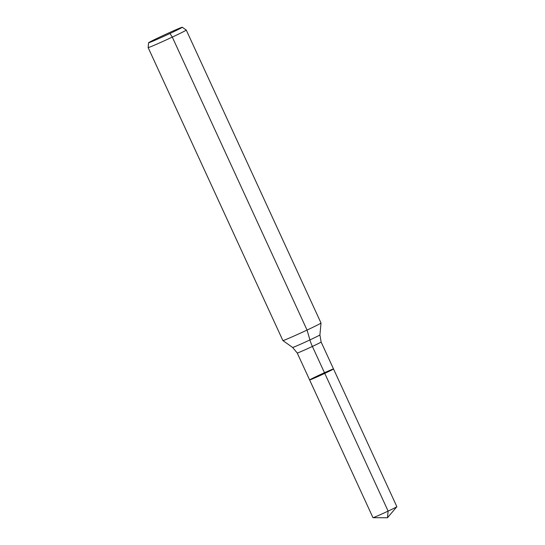 <?xml version="1.0" encoding="UTF-8"?>
<svg xmlns="http://www.w3.org/2000/svg" width="545" height="545" viewBox="0 0 545 545"><rect width="100%" height="100%" fill="white"/><g stroke="black" fill="none" stroke-linecap="round" stroke-linejoin="round"><path stroke-width="0.82" d="M182.303 27.25A18.557 0.518 155.3 0 1 165.66 35.48A18.557 0.518 155.3 0 1 148.581 42.762A18.557 0.518 155.3 0 1 160.932 36.535A18.557 0.518 155.3 0 1 182.303 27.25L186.254 30.05A20.983 0.586 155.3 0 1 186.261 30.057L321.012 323.028A20.983 0.586 155.3 0 1 321.019 323.035A20.983 0.586 155.3 0 1 302.196 332.327A20.983 0.586 155.3 0 1 282.896 340.571L292.617 347.451A15.022 0.422 155.3 0 0 306.44 341.552A15.022 0.422 155.3 0 0 319.915 334.903L321.128 342.028L333.52 368.958A13.148 0.368 155.3 0 1 321.727 374.79A13.148 0.368 155.3 0 1 309.628 379.947A13.148 0.368 155.3 0 1 318.369 375.532A13.148 0.368 155.3 0 1 333.52 368.958A13.148 0.368 155.3 0 1 321.727 374.79A13.148 0.368 155.3 0 1 309.628 379.947L372.971 517.675A13.148 0.368 155.3 0 0 373.005 517.689A13.148 0.368 155.3 0 0 388.122 511.101L387.481 517.75L396.855 506.714A13.148 0.368 155.3 0 1 388.122 511.101L324.772 373.373L388.122 511.101L387.481 517.75L373.005 517.689M186.261 30.057A20.983 0.586 155.3 0 1 167.444 39.356A20.983 0.586 155.3 0 1 148.138 47.592A20.983 0.586 155.3 0 1 148.138 47.579L282.889 340.564A20.983 0.586 155.3 0 1 282.889 340.564M333.52 368.958L396.862 506.687A13.148 0.368 155.3 0 1 396.855 506.714M169.965 33.483L172.302 37.101L307.06 330.072L309.921 339.937A13.986 3.57 -115.1 0 0 312.387 346.443L324.772 373.373M321.128 342.028A13.148 0.368 155.3 0 1 309.335 347.853A13.148 0.368 155.3 0 1 297.236 353.017L309.628 379.947M148.581 42.762L148.138 47.579M319.915 334.903L321.019 323.035M292.617 347.451L297.236 353.017"/></g></svg>
